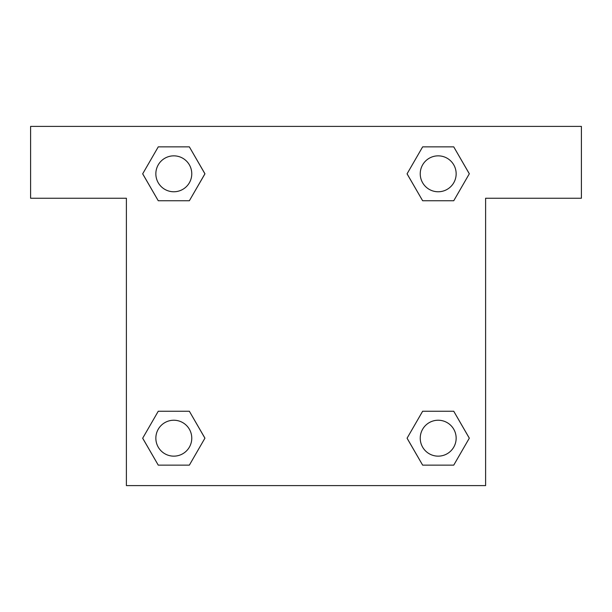 <?xml version="1.0" encoding="UTF-8"?>
<svg xmlns="http://www.w3.org/2000/svg" width="612" height="612" viewBox="0 0 612 612"><rect width="100%" height="100%" fill="white"/><g stroke="black" fill="none" stroke-linecap="round" stroke-linejoin="round"><path stroke-width="0.92" d="M453.744 146.865L422.64 146.865L453.744 146.865L469.305 173.808L453.744 200.751L422.64 200.751L436.478 200.751L422.64 200.751L407.049 173.831L422.64 200.751L407.079 173.808L422.64 146.865L453.744 146.865L469.335 173.785M453.744 411.249L422.64 411.249L453.744 411.249L469.305 438.192L453.744 465.135L422.64 465.135L407.079 438.192L422.64 411.249L453.744 411.249L469.335 438.169M407.699 439.263A167.634 167.634 0 0 1 407.668 439.286L422.64 465.135L453.744 465.135L422.64 465.135M175.522 200.751L158.256 200.751L189.36 200.751L158.256 200.751L142.695 173.808L158.256 146.865L189.36 146.865L204.921 173.808L189.36 200.751L175.522 200.751L189.36 200.751L204.951 173.831M158.256 465.135L189.36 465.135L158.256 465.135L142.695 438.192L158.256 411.249L189.36 411.249L175.522 411.249L189.36 411.249L204.951 438.169L189.36 411.249L204.921 438.192L189.36 465.135L158.256 465.135L142.665 438.215M581.4 126.393L30.6 126.393L30.6 198.234L126.393 198.234L126.393 485.607L485.607 485.607L485.607 198.234L581.4 198.234L581.4 126.393M158.256 200.751L142.665 173.831M189.36 146.865L158.256 146.865L189.36 146.865L204.951 173.785M456.154 438.192A17.962 17.962 0 0 0 429.211 422.64A17.962 17.962 0 0 0 429.211 453.744A17.962 17.962 0 0 0 456.154 438.192M158.256 411.249L189.36 411.249L158.256 411.249M191.77 438.192A17.962 17.962 0 0 0 164.827 422.64A17.962 17.962 0 0 0 164.827 453.744A17.962 17.962 0 0 0 191.77 438.192M453.744 200.751L422.64 200.751L453.744 200.751M456.154 173.808A17.962 17.962 0 0 0 429.211 158.256A17.962 17.962 0 0 0 429.211 189.36A17.962 17.962 0 0 0 456.154 173.808M191.77 173.808A17.962 17.962 0 0 0 164.827 158.256A17.962 17.962 0 0 0 164.827 189.36A17.962 17.962 0 0 0 191.77 173.808M422.64 411.249L436.478 411.249M175.522 411.249L189.36 411.249M436.478 200.751L422.64 200.751"/></g></svg>
